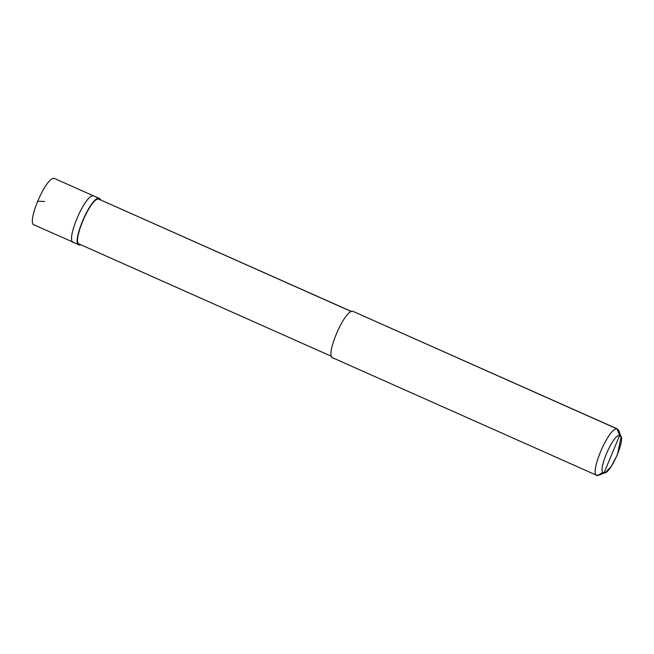 <?xml version="1.0" encoding="UTF-8"?>
<svg xmlns="http://www.w3.org/2000/svg" width="654" height="654" viewBox="0 0 654 654"><rect width="100%" height="100%" fill="white"/><g stroke="black" fill="none" stroke-linecap="round" stroke-linejoin="round"><path stroke-width="0.98" d="M54.257 178.395C45.747 176.392 25.236 225.671 34.809 225.107C25.236 225.671 45.747 176.392 54.257 178.395L93.44 195.832C84.938 193.837 64.427 243.116 74 242.544C64.427 243.116 84.938 193.837 93.44 195.832L54.257 178.395L93.44 195.832C84.938 193.837 64.427 243.116 74 242.544C64.427 243.116 84.938 193.837 93.44 195.832L99.04 198.326C90.53 196.331 70.019 245.61 79.6 245.037L78.472 244.539L79.6 245.037C70.019 245.61 90.53 196.331 99.04 198.326L98.721 199.102C90.497 197.173 70.665 244.809 79.919 244.261L79.6 245.037L80.892 244.809L79.6 245.037L79.919 244.261C70.665 244.809 90.497 197.173 98.721 199.102L351.402 311.574L98.721 199.102L99.04 198.326L93.44 195.832L99.645 198.473L100.863 199.944L99.645 198.473M34.204 224.951L74 242.544M352.833 311.288L617.687 429.049L352.833 311.288C344.323 309.293 323.812 358.564 333.393 358C323.812 358.564 344.323 309.293 352.833 311.288L617.074 428.893L619.608 435.564C627.276 435.106 610.861 474.526 604.059 472.932L619.608 435.564C612.806 433.962 596.399 473.39 604.059 472.932L597.633 475.605L596.505 475.106L597.633 475.605C588.06 476.177 608.572 426.899 617.074 428.893C608.572 426.899 588.06 476.177 597.633 475.605L602.914 472.253M73.395 242.397L79.6 245.037M332.788 357.844L597.028 475.458L604.059 472.932C596.399 473.39 612.806 433.962 619.608 435.564L604.059 472.932L605.203 472.703L611.286 466.367L617.441 454.685L621.112 436.97L619.608 435.564L617.074 428.893L618.946 430.659L621.112 436.97M98.721 199.102L351.541 311.517M605.203 472.703L597.633 475.605M44.627 201.514L37.523 201.195M79.338 244.114L331.57 356.381"/></g></svg>
